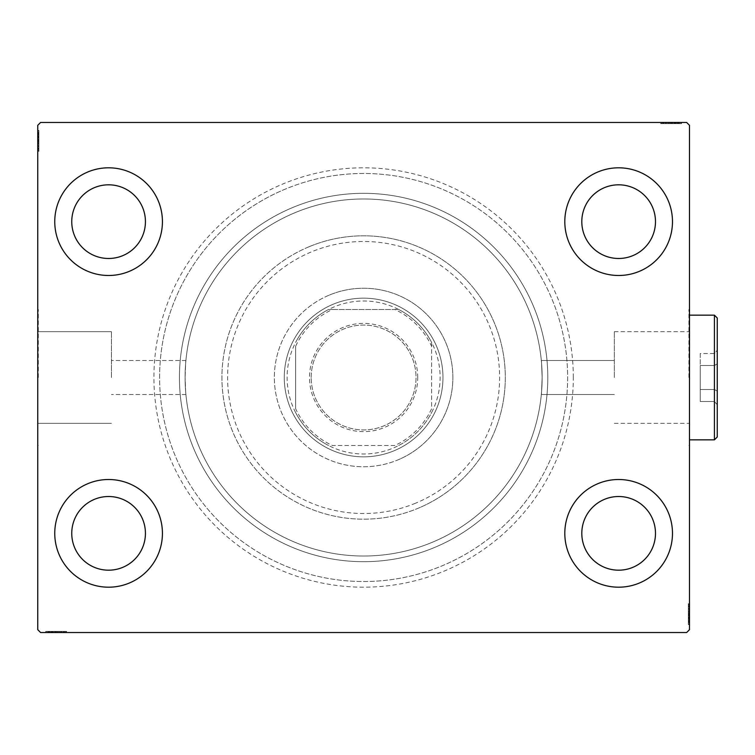 <?xml version="1.0" encoding="UTF-8"?>
<svg xmlns="http://www.w3.org/2000/svg" width="755" height="755" viewBox="0 0 755 755"><rect width="100%" height="100%" fill="white"/><g stroke="black" fill="none" stroke-linecap="round" stroke-linejoin="round"><path stroke-width="0.57" stroke-dasharray="3.77 2.83" d="M573.3 377.5A209.692 209.692 0 0 0 363.617 167.808A209.692 209.692 0 0 0 153.926 377.5A209.692 209.692 0 0 0 363.617 587.192A209.692 209.692 0 0 0 573.3 377.5M159.598 377.5A204.02 204.02 0 0 1 363.617 173.48A204.02 204.02 0 0 1 567.637 377.5A204.02 204.02 0 0 1 363.617 581.52A204.02 204.02 0 0 1 159.598 377.5A204.02 204.02 0 0 1 363.617 173.48A204.02 204.02 0 0 1 567.637 377.5A204.02 204.02 0 0 1 363.617 581.52A204.02 204.02 0 0 1 159.598 377.5M614.334 377.5L614.334 331.681L614.334 377.5M542.137 377.5C541.25 355.567 541.25 355.567 542.137 377.5C541.25 355.567 541.25 355.567 542.137 377.5C541.25 355.567 541.25 355.567 542.137 377.5C541.25 355.567 541.25 355.567 542.137 377.5A178.52 178.52 0 0 1 363.617 556.02A178.52 178.52 0 0 1 185.098 377.5C185.975 355.567 185.975 355.567 185.098 377.5C185.975 355.567 185.975 355.567 185.098 377.5C185.975 355.567 185.975 355.567 185.098 377.5C185.975 355.567 185.975 355.567 185.098 377.5A178.52 178.52 0 0 1 363.617 198.98A178.52 178.52 0 0 1 542.137 377.5C541.25 399.433 541.25 399.433 542.137 377.5C541.25 399.433 541.25 399.433 542.137 377.5C541.25 399.433 541.25 399.433 542.137 377.5C541.25 399.433 541.25 399.433 542.137 377.5A178.52 178.52 0 0 1 363.617 556.02A178.52 178.52 0 0 1 185.098 377.5A178.52 178.52 0 0 1 363.617 198.98A178.52 178.52 0 0 1 542.137 377.5A178.52 178.52 0 0 1 363.617 556.02A178.52 178.52 0 0 1 185.098 377.5C185.975 399.433 185.975 399.433 185.098 377.5C185.975 399.433 185.975 399.433 185.098 377.5C185.975 399.433 185.975 399.433 185.098 377.5C185.975 399.433 185.975 399.433 185.098 377.5A178.52 178.52 0 0 1 363.617 198.98A178.52 178.52 0 0 1 542.137 377.5A178.52 178.52 0 0 1 363.617 556.02A178.52 178.52 0 0 1 185.098 377.5A178.52 178.52 0 0 1 363.617 198.98A178.52 178.52 0 0 1 542.137 377.5M688.909 377.5L688.909 309.493L688.909 377.5M689.485 377.5L689.485 309.493L689.485 377.5M111.429 377.5L111.429 331.681L111.429 377.5M38.316 377.5L38.316 309.493L38.316 377.5M37.75 377.5L37.75 309.493L37.75 377.5M54.756 533.351A53.841 53.841 0 0 1 108.588 479.51A53.841 53.841 0 0 1 162.429 533.351A53.841 53.841 0 0 1 108.588 587.192A53.841 53.841 0 0 1 54.756 533.351A53.841 53.841 0 0 1 108.588 479.51A53.841 53.841 0 0 1 162.429 533.351A53.841 53.841 0 0 1 108.588 587.192A53.841 53.841 0 0 1 54.756 533.351A53.841 53.841 0 0 1 108.588 479.51A53.841 53.841 0 0 1 162.429 533.351A53.841 53.841 0 0 1 108.588 587.192A53.841 53.841 0 0 1 54.756 533.351M564.806 221.649A53.841 53.841 0 0 1 618.638 167.808A53.841 53.841 0 0 1 672.478 221.649A53.841 53.841 0 0 1 618.638 275.49A53.841 53.841 0 0 1 564.806 221.649A53.841 53.841 0 0 1 618.638 167.808A53.841 53.841 0 0 1 672.478 221.649A53.841 53.841 0 0 1 618.638 275.49A53.841 53.841 0 0 1 564.806 221.649A53.841 53.841 0 0 1 618.638 167.808A53.841 53.841 0 0 1 672.478 221.649A53.841 53.841 0 0 1 618.638 275.49A53.841 53.841 0 0 1 564.806 221.649M564.806 533.351A53.841 53.841 0 0 1 618.638 479.51A53.841 53.841 0 0 1 672.478 533.351A53.841 53.841 0 0 1 618.638 587.192A53.841 53.841 0 0 1 564.806 533.351A53.841 53.841 0 0 1 618.638 479.51A53.841 53.841 0 0 1 672.478 533.351A53.841 53.841 0 0 1 618.638 587.192A53.841 53.841 0 0 1 564.806 533.351A53.841 53.841 0 0 1 618.638 479.51A53.841 53.841 0 0 1 672.478 533.351A53.841 53.841 0 0 1 618.638 587.192A53.841 53.841 0 0 1 564.806 533.351M54.756 221.649A53.841 53.841 0 0 1 108.588 167.808A53.841 53.841 0 0 1 162.429 221.649A53.841 53.841 0 0 1 108.588 275.49A53.841 53.841 0 0 1 54.756 221.649A53.841 53.841 0 0 1 108.588 167.808A53.841 53.841 0 0 1 162.429 221.649A53.841 53.841 0 0 1 108.588 275.49A53.841 53.841 0 0 1 54.756 221.649A53.841 53.841 0 0 1 108.588 167.808A53.841 53.841 0 0 1 162.429 221.649A53.841 53.841 0 0 1 108.588 275.49A53.841 53.841 0 0 1 54.756 221.649M179.435 377.5A184.182 184.182 0 0 1 363.617 193.318A184.182 184.182 0 0 1 547.8 377.5A184.182 184.182 0 0 1 363.617 561.682A184.182 184.182 0 0 1 179.435 377.5A184.182 184.182 0 0 1 363.617 193.318A184.182 184.182 0 0 1 547.8 377.5A184.182 184.182 0 0 1 363.617 561.682A184.182 184.182 0 0 1 179.435 377.5M71.753 221.649A36.835 36.835 0 0 1 108.588 184.815A36.835 36.835 0 0 1 145.432 221.649A36.835 36.835 0 0 1 108.588 258.484A36.835 36.835 0 0 1 71.753 221.649M581.803 533.351A36.835 36.835 0 0 1 618.638 496.516A36.835 36.835 0 0 1 655.482 533.351A36.835 36.835 0 0 1 618.638 570.185A36.835 36.835 0 0 1 581.803 533.351M581.803 221.649A36.835 36.835 0 0 1 618.638 184.815A36.835 36.835 0 0 1 655.482 221.649A36.835 36.835 0 0 1 618.638 258.484A36.835 36.835 0 0 1 581.803 221.649M71.753 533.351A36.835 36.835 0 0 1 108.588 496.516A36.835 36.835 0 0 1 145.432 533.351A36.835 36.835 0 0 1 108.588 570.185A36.835 36.835 0 0 1 71.753 533.351M668.628 122.47L681.236 122.47L668.628 122.47L668.628 123.612L666.231 123.612L666.221 122.47L681.236 122.47L661.144 122.47L680.982 122.47L661.144 122.47L680.982 122.47L661.144 122.47L680.982 122.47L661.144 122.47L680.982 122.47L666.221 122.47L666.231 123.612L680.982 123.612L680.982 122.47L661.144 122.47L681.491 122.47L661.144 122.47L680.982 122.47L661.144 122.47L680.982 122.47L680.982 123.612L674.621 123.612L674.621 122.47L674.621 123.612L680.982 123.612L680.982 122.47L680.982 123.612L661.144 123.612L661.144 122.47L661.144 123.612L681.491 123.612L681.491 122.47L660.634 122.47L681.491 122.47L660.634 122.47L681.491 122.47L660.634 122.47L681.491 122.47L681.491 123.612L679.198 123.612L679.198 122.47M686.644 122.47L40.581 122.47L37.75 125.311L37.75 629.689L40.581 632.53L686.644 632.53L689.485 629.689L689.485 125.311L686.644 122.47M675.942 123.612L661.144 123.612L681.236 123.612L677.924 123.612L679.585 123.612L679.585 122.47L677.924 122.47L681.236 122.47L677.924 122.47L681.236 122.47L677.924 122.47L681.236 122.47L679.585 122.47L679.585 123.612L677.924 123.612L677.924 122.47L677.924 123.612L679.453 123.612L679.453 122.47L662.673 122.47L679.453 122.47L662.673 122.47L679.453 122.47L668.015 122.47L679.453 122.47L679.453 123.612L661.144 123.612L661.144 122.47L661.144 123.612L680.982 123.612L680.982 122.47L680.982 123.612L661.144 123.612L661.144 122.47L661.144 123.612L675.942 123.612L675.942 122.47M48.027 631.388L66.091 631.388L46.253 631.388L60.749 631.388L58.616 631.388L58.597 632.53L61.004 632.53L45.998 632.53L61.004 632.53L46.253 632.53L60.749 632.53L58.616 632.53L58.616 631.388L61.004 631.388L61.004 632.53L45.998 632.53L66.091 632.53L46.253 632.53L66.091 632.53L46.253 632.53L66.091 632.53L46.253 632.53L66.091 632.53L46.253 632.53L61.004 632.53L61.004 631.388L46.253 631.388L46.253 632.53L66.091 632.53L45.744 632.53L66.091 632.53L46.253 632.53L66.091 632.53L46.253 632.53L46.253 631.388L52.605 631.388L52.605 632.53L52.605 631.388L46.253 631.388L46.253 632.53L46.253 631.388L66.091 631.388L66.091 632.53L66.091 631.388L45.744 631.388L45.744 632.53L66.591 632.53L45.744 632.53L66.591 632.53L45.744 632.53L66.591 632.53L45.744 632.53L45.744 631.388L48.027 631.388L48.027 632.53M51.142 631.388L66.091 631.388L45.998 631.388L49.301 631.388L47.65 631.388L47.65 632.53L49.301 632.53L45.998 632.53L49.301 632.53L45.998 632.53L49.301 632.53L45.998 632.53L47.65 632.53L47.65 631.388L49.301 631.388L49.301 632.53L49.301 631.388L47.773 631.388L47.773 632.53L64.562 632.53L47.773 632.53L64.562 632.53L47.773 632.53L59.22 632.53L47.773 632.53L47.773 631.388L51.142 631.388L51.142 632.53M689.485 611.673L689.485 624.281L689.485 611.673L688.343 611.673L688.343 609.276L689.485 609.266L689.485 624.281L689.485 604.189L689.485 624.026L689.485 604.189L689.485 624.026L689.485 604.189L689.485 624.026L689.485 604.189L689.485 624.026L689.485 609.266L688.343 609.276L688.343 624.026L689.485 624.026L689.485 604.189L689.485 624.536L689.485 604.189L689.485 624.026L689.485 604.189L689.485 624.026L688.343 624.026L688.343 617.665L689.485 617.665L688.343 617.665L688.343 624.026L689.485 624.026L688.343 624.026L688.343 604.189L689.485 604.189L688.343 604.189L688.343 624.536L689.485 624.536L689.485 603.679L689.485 624.536L689.485 603.679L689.485 624.536L689.485 603.679L689.485 624.536L688.343 624.536L688.343 622.243L689.485 622.243M688.343 618.977L688.343 604.189L688.343 624.281L688.343 620.969L688.343 622.63L689.485 622.63L689.485 620.969L689.485 624.281L689.485 620.969L689.485 624.281L689.485 620.969L689.485 624.281L689.485 622.63L688.343 622.63L688.343 620.969L689.485 620.969L688.343 620.969L688.343 622.498L689.485 622.498L689.485 605.718L689.485 622.498L689.485 605.718L689.485 622.498L689.485 611.059L689.485 622.498L688.343 622.498L688.343 604.189L689.485 604.189L688.343 604.189L688.343 624.026L689.485 624.026L688.343 624.026L688.343 604.189L689.485 604.189L688.343 604.189L688.343 618.977L689.485 618.977M37.75 143.327L37.75 130.719L37.75 143.327L38.883 143.327L38.883 145.724L37.75 145.734L37.75 130.719L37.75 150.811L37.75 130.974L37.75 150.811L37.75 130.974L37.75 150.811L37.75 130.974L37.75 150.811L37.75 130.974L37.75 145.734L38.883 145.724L38.883 130.974L37.75 130.974L37.75 150.811L37.75 130.464L37.75 150.811L37.75 130.974L37.75 150.811L37.75 130.974L38.883 130.974L38.883 137.335L37.75 137.335L38.883 137.335L38.883 130.974L37.75 130.974L38.883 130.974L38.883 150.811L37.75 150.811L38.883 150.811L38.883 130.464L37.75 130.464L37.75 151.321L37.75 130.464L37.75 151.321L37.75 130.464L37.75 151.321L37.75 130.464L38.883 130.464L38.883 132.757L37.75 132.757M38.883 136.023L38.883 150.811L38.883 130.719L38.883 134.031L38.883 132.37L37.75 132.37L37.75 134.031L37.75 130.719L37.75 134.031L37.75 130.719L37.75 134.031L37.75 130.719L37.75 132.37L38.883 132.37L38.883 134.031L37.75 134.031L38.883 134.031L38.883 132.502L37.75 132.502L37.75 149.282L37.75 132.502L37.75 149.282L37.75 132.502L37.75 143.941L37.75 132.502L38.883 132.502L38.883 150.811L37.75 150.811L38.883 150.811L38.883 130.974L37.75 130.974L38.883 130.974L38.883 150.811L37.75 150.811L38.883 150.811L38.883 136.023L37.75 136.023M38.883 132.757L38.883 134.286L37.75 134.286M38.883 134.286L38.883 132.786L37.75 132.786M38.883 132.786L38.883 135.862L37.75 135.862L38.883 135.834L38.883 137.806L37.75 137.806M38.883 139.364L38.883 146.026L38.883 139.364L37.75 139.364L37.75 146.026L37.75 139.364L37.75 146.026L37.75 139.364L38.883 139.364L38.883 146.026L37.75 146.026L38.883 146.026L38.883 139.364L37.75 139.364L38.883 139.364M38.883 137.806L38.883 150.811L38.883 130.974L38.883 150.811L38.883 130.974L38.883 150.811L37.75 150.811L38.883 150.811L38.883 130.974L37.75 130.974L38.883 130.974L38.883 145.734L38.883 143.667L37.75 143.667L38.883 143.667L38.883 146.687L37.75 146.687M38.883 146.687L38.883 130.464L38.883 134.805L37.75 134.805L38.883 134.834L38.883 135.806L37.75 135.806M38.883 135.806L38.883 140.902L37.75 140.902L38.883 140.902L38.883 130.464L37.75 130.464L38.883 130.464L38.883 140.807L37.75 140.807L38.883 140.817L38.883 151.321L37.75 151.321L38.883 151.321L38.883 140.902L38.883 149.282L37.75 149.282L38.883 149.282L38.883 146.772L37.75 146.744L38.883 146.772L38.883 149.282L38.883 132.502L37.75 132.502L38.883 132.502L38.883 140.902L37.75 140.902L38.883 140.902L38.883 130.464L38.883 140.807L37.75 140.807L38.883 140.817L38.883 151.321L37.75 151.321M38.883 147.961L37.75 147.961M38.883 144.214L37.75 144.214M38.883 142.233L37.75 142.233M38.883 151.321L38.883 130.974L37.75 130.974L38.883 130.974L37.75 130.974L38.883 130.974L37.75 130.974L38.883 130.974L37.75 130.974L38.883 130.974L38.883 137.335L37.75 137.335L38.883 137.335L38.883 130.974L37.75 130.974L38.883 130.974L38.883 150.811L37.75 150.811L38.883 150.811L37.75 150.811L38.883 150.811L37.75 150.811L38.883 150.811L37.75 150.811L38.883 150.811L37.75 150.811L38.883 150.811L38.883 130.974L37.75 130.974L38.883 130.974L38.883 145.47L37.75 145.47L38.883 145.47L38.883 143.337L37.75 143.337L38.883 143.337L38.883 145.724L37.75 145.224M38.883 135.768L37.75 135.768M38.883 145.894L37.75 145.894M38.883 141.676L37.75 141.676M38.883 136.608L37.75 136.608L37.75 140.383L37.75 133.012L37.75 136.608L38.883 136.608M38.883 148.773L37.75 148.773L37.75 133.012L37.75 148.773L38.883 148.773M38.883 145.857L37.75 145.857M38.883 142.421L37.75 142.421M38.883 140.383L37.75 140.383L38.883 140.383M38.883 140.147L37.75 140.147M38.883 133.012L37.75 133.012M38.883 145.224L38.883 132.502L37.75 132.502L38.883 132.502L38.883 136.221L37.75 136.221M38.883 149.282L37.75 149.282M38.883 150.094L37.75 150.094M38.883 140.647L37.75 140.675M38.883 148.216L37.75 148.216M38.883 133.512L37.75 133.512M38.883 136.221L38.883 145.724L38.883 138.184L38.883 143.941L37.75 143.941L38.883 143.941L38.883 138.174L37.75 138.184L38.883 138.184L38.883 130.719L37.75 130.719L38.883 130.719L38.883 132.37L38.883 130.719L37.75 130.719L38.883 130.719L38.883 132.37L37.75 132.37L38.883 132.37L38.883 134.031L37.75 134.031L38.883 134.031L38.883 130.719L38.883 143.327M38.883 141.997L37.75 141.997M38.883 137.155L37.75 137.155M38.883 134.909L37.75 134.909M38.883 132.682L37.75 132.682M38.883 137.712L37.75 137.712M38.883 139.694L37.75 139.694M38.883 141.921L37.75 141.921M38.883 143.686L37.75 143.686M38.883 140.826L37.75 140.826M38.883 132.502L38.883 138.174L38.883 132.502M38.883 138.174L37.75 138.174L38.883 138.174M38.883 143.941L37.75 143.941M38.883 130.719L38.883 132.37L37.75 132.37L38.883 132.37L38.883 134.031L38.883 130.719L37.75 130.719M688.343 622.243L688.343 620.714L689.485 620.714M688.343 620.714L688.343 622.214L689.485 622.214M688.343 622.214L688.343 619.138L689.485 619.138L688.343 619.166L688.343 617.194L689.485 617.194M688.343 615.636L688.343 608.974L688.343 615.636L689.485 615.636L689.485 608.974L689.485 615.636L689.485 608.974L689.485 615.636L688.343 615.636L688.343 608.974L689.485 608.974L688.343 608.974L688.343 615.636L689.485 615.636L688.343 615.636M688.343 617.194L688.343 604.189L688.343 624.026L688.343 604.189L688.343 624.026L688.343 604.189L689.485 604.189L688.343 604.189L688.343 624.026L689.485 624.026L688.343 624.026L688.343 609.266L688.343 611.333L689.485 611.333L688.343 611.333L688.343 608.313L689.485 608.313M688.343 608.313L688.343 624.536L688.343 620.195L689.485 620.195L688.343 620.166L688.343 619.194L689.485 619.194M688.343 619.194L688.343 614.098L689.485 614.098L688.343 614.098L688.343 624.536L689.485 624.536L688.343 624.536L688.343 614.192L689.485 614.192L688.343 614.183L688.343 603.679L689.485 603.679L688.343 603.679L688.343 614.098L688.343 605.718L689.485 605.718L688.343 605.718L688.343 608.228L689.485 608.256L688.343 608.228L688.343 605.718L688.343 622.498L689.485 622.498L688.343 622.498L688.343 614.098L689.485 614.098L688.343 614.098L688.343 624.536L688.343 614.192L689.485 614.192L688.343 614.183L688.343 603.679L689.485 603.679M688.343 607.039L689.485 607.039M688.343 610.786L689.485 610.786M688.343 612.767L689.485 612.767M688.343 603.679L688.343 624.026L689.485 624.026L688.343 624.026L689.485 624.026L688.343 624.026L689.485 624.026L688.343 624.026L689.485 624.026L688.343 624.026L688.343 617.665L689.485 617.665L688.343 617.665L688.343 624.026L689.485 624.026L688.343 624.026L688.343 604.189L689.485 604.189L688.343 604.189L689.485 604.189L688.343 604.189L689.485 604.189L688.343 604.189L689.485 604.189L688.343 604.189L689.485 604.189L688.343 604.189L688.343 624.026L689.485 624.026L688.343 624.026L688.343 609.53L689.485 609.53L688.343 609.53L688.343 611.663L689.485 611.663L688.343 611.663L688.343 609.276L689.485 609.776M688.343 619.232L689.485 619.232M688.343 609.106L689.485 609.106M688.343 613.324L689.485 613.324M688.343 618.392L689.485 618.392L689.485 614.617L689.485 621.988L689.485 618.392L688.343 618.392M688.343 606.227L689.485 606.227L689.485 621.988L689.485 606.227L688.343 606.227M688.343 609.143L689.485 609.143M688.343 612.579L689.485 612.579M688.343 614.617L689.485 614.617L688.343 614.617M688.343 614.853L689.485 614.853M688.343 621.988L689.485 621.988M688.343 609.776L688.343 622.498L689.485 622.498L688.343 622.498L688.343 618.779L689.485 618.779M688.343 605.718L689.485 605.718M688.343 604.906L689.485 604.906M688.343 614.353L689.485 614.325M688.343 606.784L689.485 606.784M688.343 621.488L689.485 621.488M688.343 618.779L688.343 609.276L688.343 616.816L688.343 611.059L689.485 611.059L688.343 611.059L688.343 616.826L689.485 616.816L688.343 616.816L688.343 624.281L689.485 624.281L688.343 624.281L688.343 622.63L688.343 624.281L689.485 624.281L688.343 624.281L688.343 622.63L689.485 622.63L688.343 622.63L688.343 620.969L689.485 620.969L688.343 620.969L688.343 624.281L688.343 611.673M688.343 613.003L689.485 613.003M688.343 617.845L689.485 617.845M688.343 620.091L689.485 620.091M688.343 622.318L689.485 622.318M688.343 617.288L689.485 617.288M688.343 615.306L689.485 615.306M688.343 613.079L689.485 613.079M688.343 611.314L689.485 611.314M688.343 614.174L689.485 614.174M688.343 622.498L688.343 616.826L688.343 622.498M688.343 616.826L689.485 616.826L688.343 616.826M688.343 611.059L689.485 611.059M688.343 624.281L688.343 622.63L689.485 622.63L688.343 622.63L688.343 620.969L688.343 624.281L689.485 624.281M49.556 631.388L49.556 632.53M48.065 631.388L48.065 632.53M65.374 631.388L46.253 631.388L66.091 631.388L66.091 632.53L66.091 631.388L66.091 632.53L66.091 631.388L66.091 632.53L66.091 631.388L66.091 632.53L66.091 631.388L66.091 632.53L66.091 631.388L66.091 632.53L66.091 631.388L66.091 632.53L66.091 631.388L65.374 631.388L65.374 632.53M54.643 631.388L61.306 631.388L54.643 631.388L54.643 632.53L61.306 632.53L54.643 632.53L61.306 632.53L54.643 632.53L54.643 631.388L61.306 631.388L61.306 632.53L61.306 631.388L54.643 631.388L54.643 632.53L54.643 631.388M61.967 631.388L45.744 631.388L66.091 631.388L46.253 631.388L46.253 632.53L46.253 631.388L46.253 632.53L46.253 631.388L61.004 631.388L58.937 631.388L58.947 632.53L58.937 631.388L61.967 631.388L61.967 632.53M51.293 631.388L51.293 632.53M50.075 631.388L50.075 632.53M50.113 631.388L61.004 631.388L51.123 631.388L51.085 632.53L51.113 631.388L47.773 631.388L64.562 631.388L64.562 632.53L64.562 631.388L47.773 631.388L47.773 632.53L47.773 631.388L56.181 631.388L56.181 632.53L56.181 631.388L64.562 631.388L56.087 631.388L56.087 632.53L56.087 631.388L47.773 631.388L47.773 632.53L47.773 631.388L50.113 631.388L50.113 632.53M53.086 631.388L53.086 632.53M66.591 631.388L45.744 631.388L66.591 631.388L66.591 632.53L66.591 631.388L56.172 631.388L56.172 632.53L56.172 631.388L45.744 631.388L45.744 632.53L45.744 631.388L56.078 631.388L56.078 632.53L56.078 631.388L66.591 631.388L66.591 632.53M63.241 631.388L63.241 632.53M62.014 631.388L62.014 632.53M62.052 631.388L62.052 632.53M59.485 631.388L59.485 632.53M57.512 631.388L57.512 632.53M46.253 631.388L46.253 632.53L46.253 631.388M51.038 631.388L51.038 632.53M61.174 631.388L61.174 632.53L57.691 632.53L61.136 632.53L61.136 631.388M56.955 631.388L56.955 632.53M51.878 631.388L51.878 632.53L55.662 632.53L48.282 632.53L51.878 632.53L51.878 631.388L55.662 631.388L51.878 631.388M64.052 631.388L64.052 632.53L48.282 632.53L64.052 632.53L64.052 631.388L48.282 631.388L48.282 632.53L48.282 631.388L55.927 631.388L55.917 632.53L55.927 631.388L64.052 631.388L64.052 632.53L64.052 631.388M57.691 631.388L57.691 632.53M55.662 631.388L55.662 632.53L55.662 631.388M55.426 631.388L55.426 632.53M64.562 631.388L64.562 632.53M48.282 631.388L48.282 632.53M63.495 631.388L63.495 632.53M48.792 631.388L48.792 632.53M66.091 631.388L66.091 632.53L66.091 631.388M52.605 631.388L52.605 632.53L52.605 631.388M58.616 631.388L53.454 631.388L59.22 631.388L59.22 632.53L59.22 631.388L53.445 631.388L53.454 632.53L53.454 631.388L45.998 631.388L45.998 632.53L45.998 631.388L47.65 631.388L45.998 631.388L45.998 632.53L45.998 631.388L47.65 631.388L47.65 632.53L47.65 631.388L49.301 631.388L49.301 632.53L49.301 631.388L45.998 631.388L61.004 631.388L61.004 632.53L61.004 631.388L58.616 631.388L58.616 632.53M57.267 631.388L57.267 632.53M55.955 631.388L55.955 632.53M52.425 631.388L52.425 632.53M50.189 631.388L50.189 632.53M47.961 631.388L47.961 632.53M51.491 631.388L51.491 632.53M52.982 631.388L52.982 632.53M54.964 631.388L54.964 632.53M57.201 631.388L57.201 632.53M60.749 631.388L60.749 632.53L60.749 631.388M60.504 631.388L60.504 632.53M58.965 631.388L58.965 632.53M56.096 631.388L56.096 632.53M47.773 631.388L53.445 631.388L47.773 631.388M53.445 631.388L53.445 632.53L53.445 631.388M59.22 631.388L59.22 632.53M45.998 631.388L47.65 631.388L47.65 632.53L47.65 631.388L49.301 631.388L45.998 631.388L45.998 632.53M679.198 123.612L677.679 123.612L677.679 122.47M677.679 123.612L679.17 123.612L679.17 122.47M679.17 123.612L676.093 123.612L676.093 122.47L676.121 123.612L674.149 123.612L674.149 122.47M672.592 123.612L665.929 123.612L672.592 123.612L672.592 122.47L665.929 122.47L672.592 122.47L665.929 122.47L672.592 122.47L672.592 123.612L665.929 123.612L665.929 122.47L665.929 123.612L672.592 123.612L672.592 122.47L672.592 123.612M674.149 123.612L661.144 123.612L680.982 123.612L661.144 123.612L680.982 123.612L661.144 123.612L661.144 122.47L661.144 123.612L680.982 123.612L680.982 122.47L680.982 123.612L666.221 123.612L668.288 123.612L668.288 122.47L668.288 123.612L665.268 123.612L665.268 122.47M665.268 123.612L681.491 123.612L677.15 123.612L677.15 122.47L677.122 123.612L676.15 123.612L676.15 122.47M676.15 123.612L671.053 123.612L671.053 122.47L671.053 123.612L681.491 123.612L681.491 122.47L681.491 123.612L671.148 123.612L671.148 122.47L671.138 123.612L660.634 123.612L660.634 122.47L660.634 123.612L671.053 123.612L662.673 123.612L662.673 122.47L662.673 123.612L665.183 123.612L665.212 122.47L665.183 123.612L662.673 123.612L679.453 123.612L679.453 122.47L679.453 123.612L671.053 123.612L671.053 122.47L671.053 123.612L681.491 123.612L671.148 123.612L671.148 122.47L671.138 123.612L660.634 123.612L660.634 122.47M663.994 123.612L663.994 122.47M667.741 123.612L667.741 122.47M669.723 123.612L669.723 122.47M660.634 123.612L680.982 123.612L680.982 122.47L680.982 123.612L680.982 122.47L680.982 123.612L680.982 122.47L680.982 123.612L680.982 122.47L680.982 123.612L674.621 123.612L674.621 122.47L674.621 123.612L680.982 123.612L680.982 122.47L680.982 123.612L661.144 123.612L661.144 122.47L661.144 123.612L661.144 122.47L661.144 123.612L661.144 122.47L661.144 123.612L661.144 122.47L661.144 123.612L661.144 122.47L661.144 123.612L680.982 123.612L680.982 122.47L680.982 123.612L666.486 123.612L666.486 122.47L666.486 123.612L668.619 123.612L668.619 122.47L668.619 123.612L666.231 123.612L666.731 122.47M676.187 123.612L676.187 122.47M666.061 123.612L666.061 122.47M670.28 123.612L670.28 122.47M675.347 123.612L675.347 122.47L671.572 122.47L678.943 122.47L675.347 122.47L675.347 123.612M663.183 123.612L663.183 122.47L678.943 122.47L663.183 122.47L663.183 123.612M666.099 123.612L666.099 122.47M669.534 123.612L669.534 122.47M671.572 123.612L671.572 122.47L671.572 123.612M671.808 123.612L671.808 122.47M678.943 123.612L678.943 122.47M666.731 123.612L679.453 123.612L679.453 122.47L679.453 123.612L675.734 123.612L675.734 122.47M662.673 123.612L662.673 122.47M661.861 123.612L661.861 122.47M671.308 123.612L671.28 122.47M663.739 123.612L663.739 122.47M678.443 123.612L678.443 122.47M675.734 123.612L666.231 123.612L673.771 123.612L668.015 123.612L668.015 122.47L668.015 123.612L673.781 123.612L673.771 122.47L673.771 123.612L681.236 123.612L681.236 122.47L681.236 123.612L679.585 123.612L681.236 123.612L681.236 122.47L681.236 123.612L679.585 123.612L679.585 122.47L679.585 123.612L677.924 123.612L677.924 122.47L677.924 123.612L681.236 123.612L668.628 123.612M669.959 123.612L669.959 122.47M674.81 123.612L674.81 122.47M677.046 123.612L677.046 122.47M679.274 123.612L679.274 122.47M674.243 123.612L674.243 122.47M672.261 123.612L672.261 122.47M670.034 123.612L670.034 122.47M668.269 123.612L668.269 122.47M671.138 123.612L671.138 122.47M679.453 123.612L673.781 123.612L679.453 123.612M673.781 123.612L673.781 122.47L673.781 123.612M668.015 123.612L668.015 122.47M681.236 123.612L679.585 123.612L679.585 122.47L679.585 123.612L677.924 123.612L681.236 123.612L681.236 122.47M415.552 503.208A136.013 136.013 0 0 1 237.91 429.435A136.013 136.013 0 0 1 311.683 251.793A136.013 136.013 0 0 1 489.325 325.565A136.013 136.013 0 0 1 415.552 503.208M309.512 246.555A141.685 141.685 0 0 0 232.672 431.605A141.685 141.685 0 0 0 417.713 508.445A141.685 141.685 0 0 1 232.672 431.605A141.685 141.685 0 0 1 309.512 246.555A141.685 141.685 0 0 1 494.563 323.395A141.685 141.685 0 0 1 417.713 508.445A141.685 141.685 0 0 0 494.563 323.395A141.685 141.685 0 0 0 309.512 246.555M333.323 304.171A79.341 79.341 0 0 1 436.947 347.206A79.341 79.341 0 0 1 393.912 450.829A79.341 79.341 0 0 1 290.288 407.794A79.341 79.341 0 0 1 333.323 304.171A79.341 79.341 0 0 1 436.947 347.206A79.341 79.341 0 0 1 393.912 450.829A79.341 79.341 0 0 1 290.288 407.794A79.341 79.341 0 0 1 333.323 304.171M329.529 295.007A89.26 89.26 0 0 1 446.111 343.421A89.26 89.26 0 0 1 397.696 459.993A89.26 89.26 0 0 0 446.111 343.421A89.26 89.26 0 0 0 329.529 295.007A89.26 89.26 0 0 0 281.124 411.579A89.26 89.26 0 0 0 397.696 459.993A89.26 89.26 0 0 1 281.124 411.579A89.26 89.26 0 0 1 329.529 295.007M293.289 207.276A184.182 184.182 0 0 0 193.384 447.828A184.182 184.182 0 0 0 433.946 547.724A184.182 184.182 0 0 0 533.842 307.172A184.182 184.182 0 0 0 293.289 207.276A184.182 184.182 0 0 0 193.384 447.828A184.182 184.182 0 0 0 433.946 547.724A184.182 184.182 0 0 0 533.842 307.172A184.182 184.182 0 0 0 293.289 207.276M285.711 188.939A204.02 204.02 0 0 0 175.056 455.407A204.02 204.02 0 0 0 441.524 566.061A204.02 204.02 0 0 0 552.179 299.593A204.02 204.02 0 0 0 285.711 188.939A204.02 204.02 0 0 0 175.056 455.407A204.02 204.02 0 0 0 441.524 566.061A204.02 204.02 0 0 0 552.179 299.593A204.02 204.02 0 0 0 285.711 188.939M417.741 377.5A54.124 54.124 0 0 0 363.617 323.376A54.124 54.124 0 0 0 309.493 377.5A54.124 54.124 0 0 0 363.617 431.624A54.124 54.124 0 0 0 417.741 377.5M311.192 377.5A52.425 52.425 0 0 1 363.617 325.075A52.425 52.425 0 0 1 416.033 377.5A52.425 52.425 0 0 1 363.617 429.925A52.425 52.425 0 0 1 311.192 377.5A52.425 52.425 0 0 1 363.617 325.075A52.425 52.425 0 0 1 416.033 377.5A52.425 52.425 0 0 1 363.617 429.925A52.425 52.425 0 0 1 311.192 377.5M431.624 346.337L431.624 342.449A76.51 76.51 0 0 1 328.567 445.507A76.51 76.51 0 0 1 328.567 309.493L398.668 309.493A76.51 76.51 0 0 1 431.624 342.449L431.624 408.663A74.811 74.811 0 0 1 394.78 445.507L332.455 445.507A74.811 74.811 0 0 1 295.611 408.663L295.611 346.337A74.811 74.811 0 0 1 332.455 309.493L394.78 309.493A74.811 74.811 0 0 1 431.624 346.337L431.624 408.663M284.276 377.5A79.341 79.341 0 0 0 363.617 456.841A79.341 79.341 0 0 0 442.959 377.5A79.341 79.341 0 0 1 363.617 456.841A79.341 79.341 0 0 1 284.276 377.5A79.341 79.341 0 0 1 363.617 298.159A79.341 79.341 0 0 1 442.959 377.5A79.341 79.341 0 0 0 363.617 298.159A79.341 79.341 0 0 0 284.276 377.5M332.455 309.493L328.567 309.493A76.51 76.51 0 0 1 398.668 309.493L394.78 309.493M295.611 408.663L295.611 346.337M394.78 445.507L332.455 445.507M295.611 412.551A76.51 76.51 0 0 0 328.567 445.507M431.624 342.449A76.51 76.51 0 0 0 398.668 309.493M328.567 309.493A76.51 76.51 0 0 0 295.611 342.449M398.668 445.507A76.51 76.51 0 0 0 431.624 412.551M714.419 439.844L717.25 437.003L717.25 317.997L717.25 377.5L717.25 317.997L714.419 315.156L714.419 439.844L714.419 315.156L714.419 439.844L689.485 439.844M717.25 363.863L717.25 404.765L717.25 350.235L717.25 363.863L714.419 365.505L714.419 401.49L714.419 353.51L714.419 365.505L717.25 363.863L717.25 391.137L714.419 389.495L717.25 391.137L717.25 404.765L717.25 350.235L714.419 353.51L714.419 401.49L717.25 404.765L714.419 401.49L714.419 353.51L700.244 353.51L700.244 365.505L714.419 365.505L717.25 363.863L714.419 365.505L700.244 365.505L700.244 389.495L714.419 389.495L717.25 391.137L714.419 389.495L700.244 389.495L700.244 401.49L714.419 401.49L700.244 401.49L700.244 353.51L714.419 353.51L717.25 350.235L717.25 363.863M700.244 389.495L714.419 389.495L700.244 389.495L700.244 365.505L714.419 365.505L700.244 365.505L700.244 389.495M700.244 353.51L700.244 365.505L700.244 353.51M38.883 137.618L37.75 137.618M38.883 137.419L37.75 137.419M38.883 140.977L37.75 140.977M38.883 139.184L37.75 139.184M38.883 135.843L37.75 135.843M688.343 617.382L689.485 617.382M688.343 617.581L689.485 617.581M688.343 614.023L689.485 614.023M688.343 615.816L689.485 615.816M688.343 619.157L689.485 619.157M52.888 631.388L52.888 632.53M52.69 631.388L52.69 632.53M56.248 631.388L56.248 632.53M54.464 631.388L54.464 632.53M51.123 631.388L51.123 632.53M674.338 123.612L674.338 122.47M674.536 123.612L674.536 122.47M670.987 123.612L670.987 122.47M672.771 123.612L672.771 122.47M676.112 123.612L676.112 122.47M541.326 360.494L614.334 360.494L541.326 360.494M614.334 331.681L688.909 331.681L614.334 331.681M688.909 309.493L689.485 309.493L688.909 309.493M185.909 360.494L111.429 360.494L185.909 360.494M111.429 331.681L38.316 331.681L111.429 331.681M38.316 309.493L37.75 309.493L38.316 309.493M38.316 445.507L37.75 445.507L38.316 445.507M111.429 423.319L38.316 423.319L111.429 423.319M185.909 394.506L111.429 394.506L185.909 394.506M688.909 445.507L689.485 445.507L688.909 445.507M614.334 423.319L688.909 423.319L614.334 423.319M541.326 394.506L614.334 394.506L541.326 394.506M714.419 315.156L689.485 315.156"/><path stroke-width="1.13" d="M54.756 533.351A53.841 53.841 0 0 1 108.588 479.51A53.841 53.841 0 0 1 162.429 533.351A53.841 53.841 0 0 1 108.588 587.192A53.841 53.841 0 0 1 54.756 533.351M564.806 221.649A53.841 53.841 0 0 1 618.638 167.808A53.841 53.841 0 0 1 672.478 221.649A53.841 53.841 0 0 1 618.638 275.49A53.841 53.841 0 0 1 564.806 221.649M564.806 533.351A53.841 53.841 0 0 1 618.638 479.51A53.841 53.841 0 0 1 672.478 533.351A53.841 53.841 0 0 1 618.638 587.192A53.841 53.841 0 0 1 564.806 533.351M54.756 221.649A53.841 53.841 0 0 1 108.588 167.808A53.841 53.841 0 0 1 162.429 221.649A53.841 53.841 0 0 1 108.588 275.49A53.841 53.841 0 0 1 54.756 221.649M71.753 221.649A36.835 36.835 0 0 1 108.588 184.815A36.835 36.835 0 0 1 145.432 221.649A36.835 36.835 0 0 1 108.588 258.484A36.835 36.835 0 0 1 71.753 221.649M581.803 533.351A36.835 36.835 0 0 1 618.638 496.516A36.835 36.835 0 0 1 655.482 533.351A36.835 36.835 0 0 1 618.638 570.185A36.835 36.835 0 0 1 581.803 533.351M581.803 221.649A36.835 36.835 0 0 1 618.638 184.815A36.835 36.835 0 0 1 655.482 221.649A36.835 36.835 0 0 1 618.638 258.484A36.835 36.835 0 0 1 581.803 221.649M71.753 533.351A36.835 36.835 0 0 1 108.588 496.516A36.835 36.835 0 0 1 145.432 533.351A36.835 36.835 0 0 1 108.588 570.185A36.835 36.835 0 0 1 71.753 533.351M686.644 122.47L40.581 122.47L37.75 125.311L37.75 629.689L40.581 632.53L686.644 632.53L689.485 629.689L689.485 125.311L686.644 122.47M714.419 315.156L717.25 317.997L717.25 437.003L714.419 439.844L714.419 315.156L689.485 315.156M714.419 439.844L689.485 439.844"/></g></svg>
